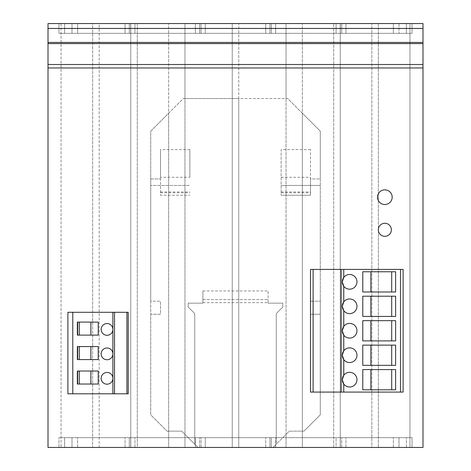 <?xml version="1.0" encoding="UTF-8"?>
<svg xmlns="http://www.w3.org/2000/svg" width="471" height="471" viewBox="0 0 471 471"><rect width="100%" height="100%" fill="white"/><g stroke="black" fill="none" stroke-linecap="round" stroke-linejoin="round"><path stroke-width="0.35" stroke-dasharray="2.35 1.77" d="M130.761 23.55L99.169 23.55L99.169 447.45L48.007 447.45L48.007 23.55L61.047 23.55L61.047 447.45L61.047 23.55L92.646 23.55L92.646 447.45L92.646 23.55L99.169 23.55L99.169 447.45L130.761 447.45L130.761 23.55L130.761 447.45L137.285 447.45L137.285 23.55L130.761 23.55M137.285 23.55L137.285 447.45L168.653 447.45L168.653 23.55L137.285 23.55M310.495 149.578L281.152 149.578L281.152 195.23L281.152 185.444L320.28 185.444L320.28 178.927L310.495 178.927L310.495 195.23L281.152 195.23L310.495 195.23L310.495 149.578L310.495 178.927L320.28 178.927L320.28 131.156L302.347 113.223L302.347 431.148L289.3 431.148L286.044 434.409L286.044 447.45L286.044 23.55L286.044 98.545L287.675 98.545L302.347 113.223L302.347 23.55L302.347 447.45L333.715 447.45L333.715 23.55L333.715 447.45L340.239 447.45L340.239 23.55L340.239 447.45L371.831 447.45L371.831 23.55L371.831 447.45L422.993 447.45L422.993 23.55L409.953 23.55L409.953 447.45L409.953 23.55L378.354 23.55L378.354 447.45L378.354 23.55L232.238 23.55L232.238 447.45L232.238 23.55L168.653 23.55L168.653 113.223L183.325 98.545L184.956 98.545L184.956 447.45L168.653 447.45L168.653 113.223L150.72 131.156L150.72 178.927L160.505 178.927L160.505 149.578L160.505 177.296L189.848 177.296L189.848 149.578L189.848 177.296M202.895 290.954L202.895 303.159L188.217 303.159L188.217 307.074L194.741 313.598L194.741 444.188L198.003 447.45L181.7 431.148L194.741 444.188L194.741 313.598L188.217 307.074L188.217 303.159L202.895 303.159L202.895 290.954L268.105 290.954L268.105 303.159L282.783 303.159L282.783 307.074L276.259 313.598L276.259 444.188L272.997 447.45L184.956 447.45L184.956 23.55L184.956 98.545L238.762 98.545L238.762 447.45L238.762 23.55L238.762 98.545L286.044 98.545L286.044 434.409L272.997 447.45L238.762 447.45L302.347 447.45L302.347 431.148L303.978 431.148L320.28 414.845L320.28 314.245L310.495 314.245L310.495 301.204L310.495 314.245L320.28 314.245L320.28 301.204L310.495 301.204L320.28 301.204L320.28 185.444L281.152 185.444L281.152 149.578M403.105 269.412L341.151 269.412L341.151 392.084L403.105 392.084M69.849 393.809L128.218 393.809L128.218 312.291L67.895 312.291L67.895 393.809L69.849 393.809M341.71 23.55L269.977 23.55L275.623 23.55L275.623 33.335L341.71 33.335L269.977 33.335L341.71 33.335L269.977 33.335L341.71 33.335L269.977 33.335L341.71 33.335L269.977 33.335L341.71 33.335L269.977 33.335L341.71 33.335L269.977 33.335L341.71 33.335L269.977 33.335L341.71 33.335L269.977 33.335L341.71 33.335L269.977 33.335L341.71 33.335L269.977 33.335L341.71 33.335L269.977 33.335L341.71 33.335L269.977 33.335L275.623 33.335L275.623 23.55L336.064 23.55L336.064 33.335L336.064 23.55L341.71 23.55L341.71 33.335L341.71 23.55L269.977 23.55L269.977 33.335L269.977 23.55L275.623 23.55L275.623 33.335L275.623 23.55L269.977 23.55L336.064 23.55L336.064 33.335L336.064 23.55L275.623 23.55L275.623 33.335L275.623 23.55L341.71 23.55L336.064 23.55L336.064 33.335L336.064 23.55L269.977 23.55L269.977 33.335L269.977 23.55L275.623 23.55L275.623 33.335L275.623 23.55L341.71 23.55L341.71 33.335L341.71 23.55L336.064 23.55L336.064 33.335L336.064 23.55L269.977 23.55L275.623 23.55L275.623 33.335L275.623 23.55L341.71 23.55L336.064 23.55L336.064 33.335L336.064 23.55L269.977 23.55L269.977 33.335L269.977 23.55L275.623 23.55L275.623 33.335L275.623 23.55L269.977 23.55L341.71 23.55L341.71 33.335L341.71 23.55L336.064 23.55L336.064 33.335L336.064 23.55L275.623 23.55L275.623 33.335L275.623 23.55L341.71 23.55L336.064 23.55L336.064 33.335L336.064 23.55L269.977 23.55L269.977 33.335L269.977 23.55L275.623 23.55L275.623 33.335L275.623 23.55L341.71 23.55L341.71 33.335L341.71 23.55L336.064 23.55L336.064 33.335L336.064 23.55L269.977 23.55L275.623 23.55L275.623 33.335L275.623 23.55L341.71 23.55L336.064 23.55L336.064 33.335L336.064 23.55L269.977 23.55L269.977 33.335L269.977 23.55L275.623 23.55L275.623 33.335L275.623 23.55L341.71 23.55L341.71 33.335L341.71 23.55L336.064 23.55L336.064 33.335L336.064 23.55L269.977 23.55L275.623 23.55L275.623 33.335L275.623 23.55L341.71 23.55L336.064 23.55L336.064 33.335L336.064 23.55L269.977 23.55L269.977 33.335L269.977 23.55L275.623 23.55L275.623 33.335L275.623 23.55L341.71 23.55L341.71 33.335L341.71 23.55L336.064 23.55L336.064 33.335L336.064 23.55L341.71 23.55L269.977 23.55L275.623 23.55L275.623 33.335L275.623 23.55L336.064 23.55L336.064 33.335L336.064 23.55L269.977 23.55L269.977 33.335L269.977 23.55L275.623 23.55L275.623 33.335L275.623 23.55L341.71 23.55L341.71 33.335L341.71 23.55L336.064 23.55L336.064 33.335L336.064 23.55L269.977 23.55L275.623 23.55L275.623 33.335L275.623 23.55L341.71 23.55L336.064 23.55L336.064 33.335L336.064 23.55L341.71 23.55L341.71 33.335M412.037 23.55L340.303 23.55L412.037 23.55L412.037 33.335L340.303 33.335L412.037 33.335L340.303 33.335L412.037 33.335L340.303 33.335L412.037 33.335L340.303 33.335L412.037 33.335L340.303 33.335L412.037 33.335L340.303 33.335L412.037 33.335L340.303 33.335L412.037 33.335L340.303 33.335L412.037 33.335L412.037 23.55L406.391 23.55L406.391 33.335L406.391 23.55L345.95 23.55L345.95 33.335L340.303 33.335L398.996 33.335L340.303 33.335L345.95 33.335L345.95 23.55L406.391 23.55L406.391 33.335L406.391 23.55L412.037 23.55L412.037 33.335L412.037 23.55L340.303 23.55L340.303 33.335L340.303 23.55L345.95 23.55L345.95 33.335L345.95 23.55L406.391 23.55L406.391 33.335L406.391 23.55L412.037 23.55L340.303 23.55L345.95 23.55L345.95 33.335L345.95 23.55L340.303 23.55L340.303 33.335L340.303 23.55L406.391 23.55L406.391 33.335L406.391 23.55L345.95 23.55L345.95 33.335L345.95 23.55L340.303 23.55L412.037 23.55L412.037 33.335L412.037 23.55L406.391 23.55L406.391 33.335L406.391 23.55L345.95 23.55L345.95 33.335L345.95 23.55L412.037 23.55L406.391 23.55L406.391 33.335L406.391 23.55L340.303 23.55L340.303 33.335L340.303 23.55L345.95 23.55L345.95 33.335L345.95 23.55L340.303 23.55L412.037 23.55L412.037 33.335L412.037 23.55L406.391 23.55L406.391 33.335L406.391 23.55L345.95 23.55L345.95 33.335L345.95 23.55L412.037 23.55L406.391 23.55L406.391 33.335L406.391 23.55L412.037 23.55L412.037 33.335L412.037 23.55L340.303 23.55L340.303 33.335L340.303 23.55L345.95 23.55L345.95 33.335L345.95 23.55L393.35 23.55L393.35 33.335L398.996 33.335L393.35 33.335L393.35 23.55L340.303 23.55L345.95 23.55L345.95 33.335L345.95 23.55L340.303 23.55L340.303 33.335L340.303 23.55L406.391 23.55L406.391 33.335L406.391 23.55L412.037 23.55L345.95 23.55L345.95 33.335L345.95 23.55L340.303 23.55L406.391 23.55L406.391 33.335L406.391 23.55L412.037 23.55L412.037 33.335L412.037 23.55L345.95 23.55L345.95 33.335L345.95 23.55L340.303 23.55L340.303 33.335L340.303 23.55L406.391 23.55L406.391 33.335L406.391 23.55L412.037 23.55L345.95 23.55L345.95 33.335L345.95 23.55L340.303 23.55L406.391 23.55L406.391 33.335L406.391 23.55L345.95 23.55L345.95 33.335L345.95 23.55L412.037 23.55L412.037 33.335M130.697 23.55L58.963 23.55L64.609 23.55L64.609 33.335L130.697 33.335L58.963 33.335L130.697 33.335L58.963 33.335L130.697 33.335L58.963 33.335L130.697 33.335L58.963 33.335L130.697 33.335L58.963 33.335L130.697 33.335L58.963 33.335L130.697 33.335L58.963 33.335L130.697 33.335L58.963 33.335L64.609 33.335L64.609 23.55L125.05 23.55L125.05 33.335L125.05 23.55L130.697 23.55L130.697 33.335L130.697 23.55L58.963 23.55L58.963 33.335L58.963 23.55L64.609 23.55L64.609 33.335L64.609 23.55L58.963 23.55L125.05 23.55L125.05 33.335L125.05 23.55L64.609 23.55L64.609 33.335L64.609 23.55L130.697 23.55L125.05 23.55L125.05 33.335L125.05 23.55L130.697 23.55L130.697 33.335L130.697 23.55L58.963 23.55L58.963 33.335L58.963 23.55L64.609 23.55L64.609 33.335L64.609 23.55L58.963 23.55L125.05 23.55L125.05 33.335L125.05 23.55L77.65 23.55L77.65 33.335L72.004 33.335L77.65 33.335L77.65 23.55L130.697 23.55L125.05 23.55L125.05 33.335L125.05 23.55L64.609 23.55L64.609 33.335L64.609 23.55L130.697 23.55L130.697 33.335L130.697 23.55L125.05 23.55L125.05 33.335L125.05 23.55L130.697 23.55L58.963 23.55L58.963 33.335L58.963 23.55L64.609 23.55L64.609 33.335L64.609 23.55L125.05 23.55L125.05 33.335L125.05 23.55L58.963 23.55L64.609 23.55L64.609 33.335L64.609 23.55L130.697 23.55L130.697 33.335L130.697 23.55L125.05 23.55L125.05 33.335L125.05 23.55L130.697 23.55L58.963 23.55L58.963 33.335L58.963 23.55L64.609 23.55L64.609 33.335L64.609 23.55L125.05 23.55L125.05 33.335L125.05 23.55L130.697 23.55L130.697 33.335L130.697 23.55L58.963 23.55L64.609 23.55L64.609 33.335L64.609 23.55L58.963 23.55L58.963 33.335L58.963 23.55L125.05 23.55L125.05 33.335L125.05 23.55L64.609 23.55L64.609 33.335L64.609 23.55L58.963 23.55L130.697 23.55L125.05 23.55L125.05 33.335L125.05 23.55L64.609 23.55L64.609 33.335L64.609 23.55L58.963 23.55L58.963 33.335L58.963 23.55L130.697 23.55L130.697 33.335L130.697 23.55L125.05 23.55L125.05 33.335L125.05 23.55L72.004 23.55L72.004 33.335L72.004 23.55L77.65 23.55L77.65 33.335L77.65 23.55L130.697 23.55L125.05 23.55L125.05 33.335L125.05 23.55L130.697 23.55L130.697 33.335L130.697 23.55L64.609 23.55L64.609 33.335L64.609 23.55L125.05 23.55L125.05 33.335L125.05 23.55L130.697 23.55L58.963 23.55L64.609 23.55L64.609 33.335L64.609 23.55L125.05 23.55L125.05 33.335L125.05 23.55L130.697 23.55L130.697 33.335M129.307 23.55L134.953 23.55L134.953 33.335L129.307 33.335L201.046 33.335L129.307 33.335L201.046 33.335L129.307 33.335L201.046 33.335L129.307 33.335L201.046 33.335L129.307 33.335L201.046 33.335L129.307 33.335L201.046 33.335L129.307 33.335L201.046 33.335L129.307 33.335L201.046 33.335L129.307 33.335L134.953 33.335L134.953 23.55L129.307 23.55L129.307 33.335L129.307 23.55L195.394 23.55L195.394 33.335L201.046 33.335L195.394 33.335L195.394 23.55L134.953 23.55L134.953 33.335L134.953 23.55L201.046 23.55L201.046 33.335L201.046 23.55L195.394 23.55L195.394 33.335L195.394 23.55L134.953 23.55L134.953 33.335L134.953 23.55L201.046 23.55L195.394 23.55L195.394 33.335L195.394 23.55L201.046 23.55L201.046 33.335L201.046 23.55L129.307 23.55L129.307 33.335L129.307 23.55L134.953 23.55L134.953 33.335L134.953 23.55L129.307 23.55L195.394 23.55L195.394 33.335L195.394 23.55L134.953 23.55L134.953 33.335L134.953 23.55L201.046 23.55L195.394 23.55L195.394 33.335L195.394 23.55L129.307 23.55L129.307 33.335L129.307 23.55L134.953 23.55L134.953 33.335L134.953 23.55L201.046 23.55L201.046 33.335L201.046 23.55L195.394 23.55L195.394 33.335L195.394 23.55L201.046 23.55L129.307 23.55L134.953 23.55L134.953 33.335L134.953 23.55L129.307 23.55L129.307 33.335L129.307 23.55L195.394 23.55L195.394 33.335L195.394 23.55L134.953 23.55L134.953 33.335L134.953 23.55L201.046 23.55L201.046 33.335L201.046 23.55L195.394 23.55L195.394 33.335L195.394 23.55L201.046 23.55L129.307 23.55L134.953 23.55L134.953 33.335L134.953 23.55L129.307 23.55L129.307 33.335L129.307 23.55L195.394 23.55L195.394 33.335L195.394 23.55L201.046 23.55L201.046 33.335L201.046 23.55L134.953 23.55L134.953 33.335L134.953 23.55L195.394 23.55L195.394 33.335L195.394 23.55L129.307 23.55L134.953 23.55L134.953 33.335L134.953 23.55L201.046 23.55L195.394 23.55L195.394 33.335L195.394 23.55L201.046 23.55L201.046 33.335L201.046 23.55L129.307 23.55L129.307 33.335L129.307 23.55L134.953 23.55L134.953 33.335L134.953 23.55L195.394 23.55L195.394 33.335L195.394 23.55L201.046 23.55L129.307 23.55L134.953 23.55L134.953 33.335L134.953 23.55L195.394 23.55L195.394 33.335L195.394 23.55L129.307 23.55L129.307 33.335L129.307 23.55L134.953 23.55L134.953 33.335L134.953 23.55L129.307 23.55L201.046 23.55L201.046 33.335L201.046 23.55L195.394 23.55L195.394 33.335L195.394 23.55L201.046 23.55L134.953 23.55L134.953 33.335L134.953 23.55L195.394 23.55L195.394 33.335L195.394 23.55L129.307 23.55L129.307 33.335M271.367 23.55L199.633 23.55L205.279 23.55L205.279 33.335L199.633 33.335L271.367 33.335L199.633 33.335L271.367 33.335L199.633 33.335L271.367 33.335L199.633 33.335L271.367 33.335L199.633 33.335L271.367 33.335L199.633 33.335L271.367 33.335L199.633 33.335L271.367 33.335L199.633 33.335L271.367 33.335L199.633 33.335L271.367 33.335L199.633 33.335L271.367 33.335L199.633 33.335L205.279 33.335L205.279 23.55L199.633 23.55L199.633 33.335L199.633 23.55L265.721 23.55L265.721 33.335L265.721 23.55L205.279 23.55L205.279 33.335L205.279 23.55L271.367 23.55L271.367 33.335L271.367 23.55L265.721 23.55L265.721 33.335L265.721 23.55L199.633 23.55L205.279 23.55L205.279 33.335L205.279 23.55L271.367 23.55L265.721 23.55L265.721 33.335L265.721 23.55L271.367 23.55L271.367 33.335L271.367 23.55L199.633 23.55L199.633 33.335L199.633 23.55L205.279 23.55L205.279 33.335L205.279 23.55L199.633 23.55L265.721 23.55L265.721 33.335L265.721 23.55L205.279 23.55L205.279 33.335L205.279 23.55L271.367 23.55L265.721 23.55L265.721 33.335L265.721 23.55L271.367 23.55L271.367 33.335L271.367 23.55L199.633 23.55L199.633 33.335L199.633 23.55L205.279 23.55L205.279 33.335L205.279 23.55L199.633 23.55L265.721 23.55L265.721 33.335L265.721 23.55L271.367 23.55L205.279 23.55L205.279 33.335L205.279 23.55L265.721 23.55L265.721 33.335L265.721 23.55L271.367 23.55L271.367 33.335L271.367 23.55L199.633 23.55L199.633 33.335L199.633 23.55L205.279 23.55L205.279 33.335L205.279 23.55L265.721 23.55L265.721 33.335L265.721 23.55L271.367 23.55L199.633 23.55L205.279 23.55L205.279 33.335L205.279 23.55L265.721 23.55L265.721 33.335L265.721 23.55L199.633 23.55L199.633 33.335L199.633 23.55L205.279 23.55L205.279 33.335L205.279 23.55L199.633 23.55L271.367 23.55L271.367 33.335L271.367 23.55L265.721 23.55L265.721 33.335L265.721 23.55L205.279 23.55L205.279 33.335L205.279 23.55L271.367 23.55L265.721 23.55L265.721 33.335L265.721 23.55L199.633 23.55L199.633 33.335L199.633 23.55L205.279 23.55L205.279 33.335L205.279 23.55L271.367 23.55L271.367 33.335L271.367 23.55L265.721 23.55L265.721 33.335L265.721 23.55L199.633 23.55L205.279 23.55L205.279 33.335L205.279 23.55L271.367 23.55L265.721 23.55L265.721 33.335L265.721 23.55L199.633 23.55L199.633 33.335L199.633 23.55L205.279 23.55L205.279 33.335L205.279 23.55L271.367 23.55L271.367 33.335L271.367 23.55L265.721 23.55L265.721 33.335L265.721 23.55L271.367 23.55L199.633 23.55L205.279 23.55L205.279 33.335L205.279 23.55L265.721 23.55L265.721 33.335L265.721 23.55L271.367 23.55L271.367 33.335M398.996 23.55L398.996 33.335L398.996 23.55L393.35 23.55L398.996 23.55L393.35 23.55L393.35 33.335L393.35 23.55L345.95 23.55L345.95 33.335L345.95 23.55L340.303 23.55L340.303 33.335L340.303 23.55L345.95 23.55L345.95 33.335L345.95 23.55L398.996 23.55M72.004 23.55L77.65 23.55L72.004 23.55M58.963 23.55L58.963 33.335M406.391 23.55L406.391 33.335L406.391 23.55M269.977 23.55L269.977 33.335M340.303 23.55L345.95 23.55L340.303 23.55L340.303 33.335M201.046 23.55L195.394 23.55L201.046 23.55L201.046 33.335M199.633 23.55L199.633 33.335M362.776 291.979L395.616 291.979M395.616 271.761L362.776 271.761M395.616 345.125L362.776 345.125M362.776 365.343L395.616 365.343M341.151 392.084L310.495 392.084L310.495 269.412L341.151 269.412M362.776 389.8L395.616 389.8M395.616 369.582L362.776 369.582M362.776 340.886L395.616 340.886M395.616 320.669L362.776 320.669M362.776 316.43L395.616 316.43M395.616 296.218L362.776 296.218M343.759 301.887A7.336 7.336 0 0 1 354.027 300.421A7.336 7.336 0 0 1 355.499 310.695A7.336 7.336 0 0 1 343.759 310.695M343.759 335.152L343.759 335.152A7.336 7.336 0 0 0 356.965 330.748A7.336 7.336 0 0 0 343.759 326.344M343.759 350.801A7.336 7.336 0 0 1 356.965 355.205A7.336 7.336 0 0 1 343.759 359.603M343.759 375.257A7.336 7.336 0 0 1 356.965 379.661A7.336 7.336 0 0 1 343.759 384.059M343.759 277.431A7.336 7.336 0 0 1 354.027 275.965A7.336 7.336 0 0 1 355.499 286.238A7.336 7.336 0 0 1 343.759 286.238M77.35 335.117L90.885 335.117L90.885 322.105L77.35 322.105M77.35 384.03L90.885 384.03L90.885 371.018L77.35 371.018M77.35 359.573L90.885 359.573L90.885 346.562L77.35 346.562M98.221 384.03L90.885 384.03M90.885 371.018L98.221 371.018M98.221 359.573L90.885 359.573M90.885 346.562L98.221 346.562M98.221 335.117L90.885 335.117M90.885 322.105L98.221 322.105M101.159 329.412A5.87 5.87 0 0 0 107.023 335.281A5.87 5.87 0 0 0 112.893 329.412A5.87 5.87 0 0 0 107.023 323.542A5.87 5.87 0 0 0 101.159 329.412M101.159 353.868A5.87 5.87 0 0 0 107.023 359.738A5.87 5.87 0 0 0 112.893 353.868A5.87 5.87 0 0 0 107.023 347.998A5.87 5.87 0 0 0 101.159 353.868M101.159 378.319A5.87 5.87 0 0 0 107.023 384.189A5.87 5.87 0 0 0 112.893 378.319A5.87 5.87 0 0 0 107.023 372.455A5.87 5.87 0 0 0 101.159 378.319M181.7 431.148L167.022 431.148L181.7 431.148M202.895 299.574L268.105 299.574L202.895 299.574M202.895 302.67L268.105 302.67L268.105 290.954M268.105 302.67L268.105 303.159L282.783 303.159L282.783 307.074L276.259 313.598L276.259 444.188L289.3 431.148L303.978 431.148L320.28 414.845L320.28 131.156L287.675 98.545L183.325 98.545L150.72 131.156L150.72 414.845L167.022 431.148L150.72 414.845L150.72 314.245L160.505 314.245L160.505 301.204L160.505 314.245L150.72 314.245L150.72 301.204L160.505 301.204L150.72 301.204L150.72 178.927L160.505 178.927L160.505 185.444L189.848 185.444L150.72 185.444L160.505 185.444L160.505 195.23L189.848 195.23L160.505 195.23L160.505 177.296M189.848 149.578L160.505 149.578M281.152 177.296L310.495 177.296M392.178 197.184A7.336 7.336 0 0 1 384.842 204.52A7.336 7.336 0 0 1 377.507 197.184A7.336 7.336 0 0 1 384.842 189.848A7.336 7.336 0 0 1 392.178 197.184M378.319 229.795A6.523 6.523 0 0 0 384.842 236.312A6.523 6.523 0 0 0 391.366 229.795A6.523 6.523 0 0 0 384.842 223.272A6.523 6.523 0 0 0 378.319 229.795M336.064 447.45L269.977 447.45L341.71 447.45L269.977 447.45L341.71 447.45L269.977 447.45L341.71 447.45L269.977 447.45L341.71 447.45L269.977 447.45L341.71 447.45L269.977 447.45L341.71 447.45L269.977 447.45L341.71 447.45L269.977 447.45L341.71 447.45L269.977 447.45L341.71 447.45L275.623 447.45L341.71 447.45L336.064 447.45L336.064 437.665L269.977 437.665L341.71 437.665L269.977 437.665L341.71 437.665L269.977 437.665L341.71 437.665L269.977 437.665L341.71 437.665L269.977 437.665L341.71 437.665L269.977 437.665L341.71 437.665L269.977 437.665L341.71 437.665L269.977 437.665L341.71 437.665L269.977 437.665L341.71 437.665L269.977 437.665L341.71 437.665L269.977 437.665L341.71 437.665L336.064 437.665L336.064 447.45M412.037 447.45L340.303 447.45L412.037 447.45L340.303 447.45L412.037 447.45L340.303 447.45L412.037 447.45L340.303 447.45L412.037 447.45L340.303 447.45L412.037 447.45L340.303 447.45L412.037 447.45L340.303 447.45L412.037 447.45L340.303 447.45L412.037 447.45L345.95 447.45L412.037 447.45L412.037 437.665L340.303 437.665L412.037 437.665L340.303 437.665L412.037 437.665L340.303 437.665L412.037 437.665L340.303 437.665L412.037 437.665L340.303 437.665L412.037 437.665L340.303 437.665L412.037 437.665L340.303 437.665L412.037 437.665L340.303 437.665L412.037 437.665L345.95 437.665L412.037 437.665L406.391 437.665L412.037 437.665L412.037 447.45M64.609 447.45L130.697 447.45L58.963 447.45L130.697 447.45L58.963 447.45L130.697 447.45L58.963 447.45L130.697 447.45L58.963 447.45L130.697 447.45L58.963 447.45L130.697 447.45L58.963 447.45L130.697 447.45L58.963 447.45L130.697 447.45L58.963 447.45L64.609 447.45L64.609 437.665L125.05 437.665L58.963 437.665L130.697 437.665L58.963 437.665L130.697 437.665L58.963 437.665L130.697 437.665L58.963 437.665L130.697 437.665L58.963 437.665L130.697 437.665L58.963 437.665L130.697 437.665L58.963 437.665L130.697 437.665L58.963 437.665L130.697 437.665L58.963 437.665L130.697 437.665L58.963 437.665L130.697 437.665L58.963 437.665L64.609 437.665L64.609 447.45M195.394 447.45L129.307 447.45L201.046 447.45L129.307 447.45L201.046 447.45L129.307 447.45L201.046 447.45L129.307 447.45L201.046 447.45L129.307 447.45L201.046 447.45L129.307 447.45L201.046 447.45L129.307 447.45L201.046 447.45L129.307 447.45L201.046 447.45L129.307 447.45L201.046 447.45L129.307 447.45L201.046 447.45L129.307 447.45L201.046 447.45L134.953 447.45L195.394 447.45L195.394 437.665L134.953 437.665L201.046 437.665L129.307 437.665L201.046 437.665L129.307 437.665L201.046 437.665L129.307 437.665L201.046 437.665L129.307 437.665L201.046 437.665L129.307 437.665L201.046 437.665L129.307 437.665L201.046 437.665L129.307 437.665L201.046 437.665L129.307 437.665L201.046 437.665L195.394 437.665L195.394 447.45M205.279 447.45L271.367 447.45L199.633 447.45L271.367 447.45L199.633 447.45L271.367 447.45L199.633 447.45L271.367 447.45L199.633 447.45L271.367 447.45L199.633 447.45L271.367 447.45L199.633 447.45L271.367 447.45L199.633 447.45L271.367 447.45L199.633 447.45L265.721 447.45L205.279 447.45L205.279 437.665L199.633 437.665L271.367 437.665L199.633 437.665L271.367 437.665L199.633 437.665L271.367 437.665L199.633 437.665L271.367 437.665L199.633 437.665L271.367 437.665L199.633 437.665L271.367 437.665L199.633 437.665L271.367 437.665L199.633 437.665L271.367 437.665L199.633 437.665L271.367 437.665L199.633 437.665L271.367 437.665L199.633 437.665L205.279 437.665L205.279 447.45M398.996 447.45L393.35 447.45L398.996 447.45L398.996 437.665L398.996 447.45M72.004 447.45L77.65 447.45L72.004 447.45L72.004 437.665L72.004 447.45M340.303 447.45L345.95 447.45L340.303 447.45L340.303 437.665L406.391 437.665L340.303 437.665L340.303 447.45M129.307 447.45L134.953 447.45L129.307 447.45L129.307 437.665L134.953 437.665L129.307 437.665L129.307 447.45M269.977 447.45L275.623 447.45L269.977 447.45L269.977 437.665L275.623 437.665L269.977 437.665L269.977 447.45M271.367 447.45L265.721 447.45L271.367 447.45L271.367 437.665L265.721 437.665L271.367 437.665L271.367 447.45M201.046 447.45L201.046 437.665L201.046 447.45M134.953 447.45L134.953 437.665L134.953 447.45M275.623 447.45L275.623 437.665L275.623 447.45M341.71 447.45L341.71 437.665L341.71 447.45M265.721 447.45L265.721 437.665L265.721 447.45M199.633 447.45L199.633 437.665L199.633 447.45M345.95 447.45L345.95 437.665L345.95 447.45M406.391 447.45L406.391 437.665L406.391 447.45M393.35 447.45L393.35 437.665L393.35 447.45M125.05 447.45L125.05 437.665L125.05 447.45M130.697 447.45L130.697 437.665L130.697 447.45M58.963 447.45L58.963 437.665L58.963 447.45M77.65 447.45L77.65 437.665L77.65 447.45M160.505 191.968L189.848 191.968M160.505 192.81L189.848 192.81M281.152 192.81L310.495 192.81M281.152 191.968L310.495 191.968"/><path stroke-width="0.71" d="M403.105 392.084L403.105 269.412L343.759 269.412L343.759 277.431A7.336 7.336 0 0 1 354.027 275.965A7.336 7.336 0 0 1 355.499 286.238A7.336 7.336 0 0 1 342.287 281.835L343.759 286.238L343.759 301.887A7.336 7.336 0 0 1 354.027 300.421A7.336 7.336 0 0 1 355.499 310.695A7.336 7.336 0 0 1 343.759 310.695A7.336 7.336 0 0 1 343.759 301.887L342.287 306.291L343.759 310.695L343.759 326.344A7.336 7.336 0 0 1 356.965 330.748A7.336 7.336 0 0 1 343.759 335.152A7.336 7.336 0 0 1 342.287 330.748L343.759 335.152L343.759 350.801A7.336 7.336 0 0 1 356.965 355.205A7.336 7.336 0 0 1 343.759 359.603A7.336 7.336 0 0 1 342.287 355.205L343.759 359.603L343.759 375.257A7.336 7.336 0 0 1 356.965 379.661A7.336 7.336 0 0 1 343.759 384.059A7.336 7.336 0 0 1 342.287 379.661L343.759 384.059L343.759 392.084L403.105 392.084L403.105 269.412M341.151 392.084L341.151 269.412L310.495 269.412L310.495 392.084L343.759 392.084M392.178 197.184A7.336 7.336 0 0 1 384.842 204.52A7.336 7.336 0 0 1 377.507 197.184A7.336 7.336 0 0 1 384.842 189.848A7.336 7.336 0 0 1 392.178 197.184M378.319 229.795A6.523 6.523 0 0 0 384.842 236.312A6.523 6.523 0 0 0 391.366 229.795A6.523 6.523 0 0 0 384.842 223.272A6.523 6.523 0 0 0 378.319 229.795M128.218 393.809L128.218 312.291L72.787 312.291L72.787 393.809L128.218 393.809M72.787 312.291L67.895 312.291L67.895 393.809L72.787 393.809M48.007 447.45L48.007 67.965L422.993 67.965L422.993 447.45L48.007 447.45M48.007 64.509L422.993 64.509L422.993 23.55L48.007 23.55L48.007 67.965M422.993 64.509L422.993 67.965M370.848 271.761L370.848 291.979M391.707 291.979L391.707 271.761M391.707 365.343L391.707 345.125M370.848 345.125L370.848 365.343M391.707 389.8L391.707 369.582M370.848 369.582L370.848 389.8M391.707 340.886L391.707 320.669M370.848 320.669L370.848 340.886M370.848 296.218L370.848 316.43M391.707 316.43L391.707 296.218M362.776 369.582L362.776 389.8L395.616 389.8L395.616 369.582L362.776 369.582M362.776 345.125L362.776 365.343L395.616 365.343L395.616 345.125L362.776 345.125M362.776 320.669L362.776 340.886L395.616 340.886L395.616 320.669L362.776 320.669M395.616 316.43L395.616 296.218L362.776 296.218L362.776 316.43L395.616 316.43M395.616 291.979L395.616 271.761L362.776 271.761L362.776 291.979L395.616 291.979M341.151 269.412L343.759 269.412M343.759 375.257L342.287 379.661A7.336 7.336 0 0 1 343.759 375.257M343.759 350.801L342.287 355.205A7.336 7.336 0 0 1 343.759 350.801M343.759 326.344L342.287 330.748A7.336 7.336 0 0 1 343.759 326.344M343.759 277.431L342.287 281.835A7.336 7.336 0 0 1 343.759 277.431M79.322 322.105L79.322 335.117M79.322 371.018L79.322 384.03M79.322 346.562L79.322 359.573M114.524 312.291L114.524 393.809M101.159 378.319A5.87 5.87 0 0 0 107.023 384.189A5.87 5.87 0 0 0 112.893 378.319A5.87 5.87 0 0 0 107.023 372.455A5.87 5.87 0 0 0 101.159 378.319M101.159 353.868A5.87 5.87 0 0 0 107.023 359.738A5.87 5.87 0 0 0 112.893 353.868A5.87 5.87 0 0 0 107.023 347.998A5.87 5.87 0 0 0 101.159 353.868M101.159 329.412A5.87 5.87 0 0 0 107.023 335.281A5.87 5.87 0 0 0 112.893 329.412A5.87 5.87 0 0 0 107.023 323.542A5.87 5.87 0 0 0 101.159 329.412M98.221 384.03L98.221 371.018L77.35 371.018L77.35 384.03L98.221 384.03M77.35 346.562L77.35 359.573L98.221 359.573L98.221 346.562L77.35 346.562M98.221 335.117L98.221 322.105L77.35 322.105L77.35 335.117L98.221 335.117M90.885 371.018L90.885 384.03M77.68 371.018L77.68 384.03M90.885 346.562L90.885 359.573M77.68 346.562L77.68 359.573M90.885 322.105L90.885 335.117M77.68 322.105L77.68 335.117M422.993 42.437L48.007 42.437M48.007 43.591L422.993 43.591M48.007 28.443L422.993 28.443M400.497 392.084L400.497 269.412M313.109 269.412L313.109 392.084M126.917 393.809L126.917 312.291M112.893 393.809L112.893 312.291"/></g></svg>
